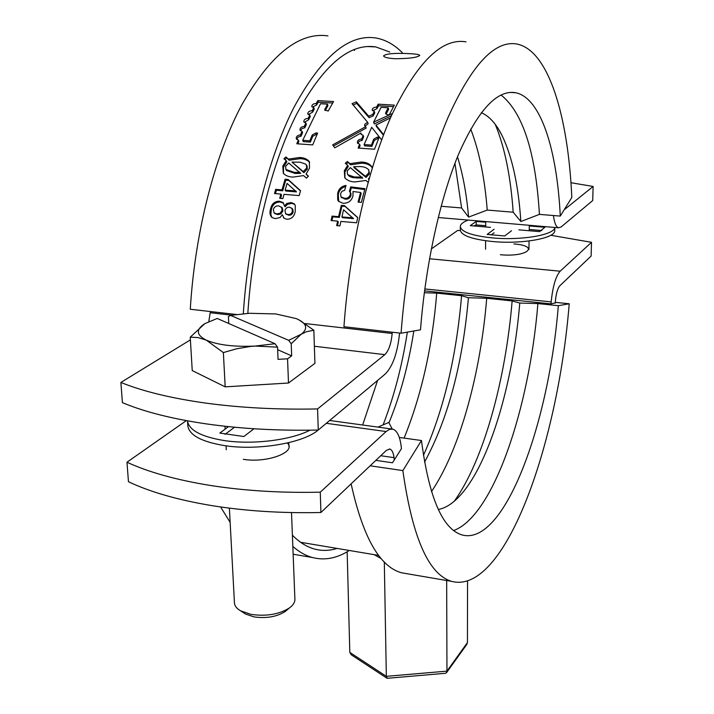 <?xml version="1.0" encoding="UTF-8"?>
<svg xmlns="http://www.w3.org/2000/svg" width="714" height="714" viewBox="0 0 714 714"><rect width="100%" height="100%" fill="white"/><g stroke="black" fill="none" stroke-linecap="round" stroke-linejoin="round"><path stroke-width="1.07" d="M394.315 459.923L394.03 457.638C393.378 452.667 391.995 449.811 389.88 449.079L386.408 450.347L320.916 512.5C282.092 513.375 245.652 511.063 211.603 505.574C177.84 499.961 150.127 492.008 128.458 481.727L126.976 462.226C148.708 472.249 176.528 479.995 210.443 485.466C244.643 490.804 281.254 493.044 320.265 492.178L386.096 431.542L326.325 423.304M375.859 460.36L392.504 462.779L401.455 448.606L401.206 446.5C399.929 436.433 397.145 430.649 392.852 429.15L389.567 429.319L386.096 431.542M550.762 235.272L591.513 242.314L591.121 256.067L559.83 285.77C557.652 288.313 556.17 293.409 555.376 301.058L555.197 303.182M591.513 242.314L560.151 271.204C555.769 276.202 552.779 286.43 551.172 301.888L551.003 303.887L555.215 302.906M186.327 420.626L126.976 462.226M431.345 248.9L457.549 230.533L460.325 230.488M320.916 512.5L320.265 492.178M466.742 644.483L467.438 642.564L467.545 581.035M445.42 673.284L446.589 672.615L446.955 671.124L446.669 580.518M387.318 678.291L386.336 676.336L384.31 561.963M351.377 654.872L349.815 652.4L347.156 551.77M394.913 58.735C387.747 58.245 383.98 57.29 383.596 55.862C386.024 53.693 394.271 52.943 408.346 53.604C415.548 53.916 419.359 54.514 419.778 55.406C417.404 57.522 409.122 58.637 394.913 58.735M206.899 423.973C172.547 418.975 144.38 411.871 122.424 402.66L120.88 382.445C142.916 391.37 171.19 398.251 205.703 403.089C240.511 407.81 277.808 409.765 317.578 408.935L318.257 430.042C278.683 430.881 241.564 428.855 206.899 423.973M242.599 385.801L270.597 384.105M570.941 182.722L593.12 186.452L592.718 200.545L561.124 226.963L558.589 227.784C556.126 227.052 554.403 222.973 553.43 215.53M392.254 332.224L392.156 333.483C391.183 343.755 388.728 350.815 384.801 354.653L317.578 408.935M210.362 311.536L208.818 321.559M399.581 333.063C397.555 352.841 392.736 366.532 385.123 374.127L318.257 430.042M190.397 339.873L120.88 382.445M593.12 186.452L564.158 209.836M312.723 144.888L317.596 133.09L315.829 132.974L312.241 134.955L309.796 140.819L302.727 140.328L320.532 103.735L327.503 104.155L324.683 109.92L328.199 111.045L333.554 101.531L317.9 100.603L316.186 103.476C313.321 103.682 311.857 104.69 311.786 106.484L313.812 107.635L312.134 110.697C309.216 110.929 307.77 112.009 307.77 113.928L309.805 115.106L308.153 118.345C305.19 118.622 303.753 119.773 303.843 121.817L305.878 123.004L304.262 126.423C301.246 126.726 299.835 127.967 300.014 130.135L302.04 131.314L300.478 134.901C297.399 135.249 296.007 136.57 296.301 138.864L298.318 140.024L296.801 143.773L312.723 144.888M385.694 112.651L388.229 107.787L388.603 109.349L386.078 114.178L385.694 112.651L385.569 113.58L387.452 114.686L389.255 114.802L394.324 105.119L378.197 104.164L376.573 107.109C373.725 107.296 372.253 108.278 372.164 110.072L374.323 111.339L372.717 114.463L368.665 116.177L356.34 101.834L352.047 103.673L367.683 122.308L364.8 124.2L364.622 125.637L365.675 126.69L332.653 144.897L334.786 147.816L360.936 133.009L360.998 134.053L363.158 135.357L361.659 139.025C358.598 139.337 357.196 140.649 357.437 142.943L359.597 144.237L358.133 148.066L374.547 149.217L379.196 137.222L377.367 137.097L373.752 139.105L371.414 145.076L364.131 144.576L371.699 127.288L381.642 139.908M392.45 113.499L373.618 122.174L381.053 107.359L388.229 107.787M383.623 134.634L375.983 125.084L390.504 117.855M332.081 216.101L338.606 216.663L341.292 205.32L344.416 205.578L357.741 217.583L356.589 222.795L340.89 221.411L339.918 225.91L336.651 225.615L337.615 221.126L331.091 220.546L332.081 216.101L332.786 216.833L339.311 217.404L341.97 206.15L345.085 206.408L357.714 217.699M360.579 192.468L353.011 191.513L352.957 195.913C351.493 201 348.155 203.445 342.943 203.24L338.552 201.339L337.731 200.072L337.642 193.664C338.543 188.951 341.337 186.211 346.022 185.453L344.666 190.326L341.979 191.29L340.578 193.726L340.971 196.912L344.362 198.233C347.325 198.599 349.316 197.394 350.324 194.636L350.288 192.432L349.432 191.29L350.663 186.854L364.961 188.683L361.346 202.392L358.062 202.124L360.579 192.468L361.204 193.405L358.91 202.196M368.094 182.32L365.898 180.437L355.036 181.945C350.583 181.838 347.156 180.437 344.755 177.741L344.318 170.807L347.7 165.282L345.29 163.31L347.281 161.489L349.985 163.658L361.159 162.042C365.907 162.114 369.415 163.604 371.673 166.532L372.226 168.022M369.361 177.777L368.424 178.839L368.933 179.294M270.508 209.238C271.516 204.017 274.462 201.33 279.335 201.187L283.119 202.58L284.431 205.971L286.769 203.49L291.098 202.553L294.204 203.793L295.257 205.427L295.23 211.389C294.355 216.44 291.607 219.073 286.974 219.287L284.118 218.297L282.342 214.735L280.049 217.547L275.167 218.618L271.927 217.511C269.928 215.36 269.455 212.611 270.508 209.238L271.275 209.987C272.266 204.802 275.202 202.142 280.067 202L283.601 203.169M275.675 189.362L281.994 189.879L285.091 179.232L288.108 179.473L300.532 190.692L299.202 195.591L284.002 194.333L282.878 198.581L279.709 198.322L280.834 194.074L274.524 193.548L275.675 189.362L276.398 190.263L282.699 190.781L285.77 180.214L288.795 180.455L300.469 190.915M283.922 158.767L285.895 156.973L288.483 159.115L299.38 157.508C303.798 157.589 307.109 158.945 309.323 161.605L309.483 168.201L306.065 174.02L308.403 176.153L306.449 178.125L303.575 175.59L292.999 177.09C288.867 176.974 285.627 175.698 283.306 173.279L282.806 166.139L286.216 160.704L283.922 158.767M285.895 156.973L289.116 160.248L299.996 158.66C304.191 158.758 307.431 159.998 309.706 162.39M288.483 159.115L289.116 160.248M299.38 157.508L299.996 158.66M306.065 174.02L308.18 176.376M283.494 173.529L283.467 167.219L286.858 161.828L286.216 160.704M282.806 166.139L283.467 167.219M284.904 159.597L286.528 158.124M292.008 162.096L303.896 172.645L307.288 169.084L307.082 166.085L305.699 164.122L300.094 162.185L292.008 162.096L303.245 171.592L306.654 168.004L306.449 164.961M286.198 169.834L286.555 170.521L295.069 173.448L300.656 173.368L288.715 163.006L285.6 166.344L285.903 169.477L294.409 172.404L300.005 172.324M295.069 173.448L294.409 172.404M303.896 172.645L303.245 171.592M307.288 169.084L306.654 168.004M281.994 189.879L282.699 190.781M285.091 179.232L285.77 180.214M288.108 179.473L288.795 180.455M280.638 198.394L281.557 194.94L280.834 194.074M275.461 193.628L276.398 190.263M285.154 190.138L285.868 191.04L296.435 191.905L287.082 183.382L285.154 190.138L295.757 190.933M296.435 191.905L295.739 190.995M279.335 201.187L280.067 202M284.431 205.971L285.172 206.748L287.51 204.293L291.821 203.365L294.739 204.427M286.769 203.49L287.51 204.293M291.098 202.553L291.821 203.365M283.36 217.529L284.127 218.216L282.342 214.735M272.061 217.609L270.856 214.664L271.275 209.987M274.595 213.406L277.728 214.619L280.914 213.932L282.878 210.996L282.351 207.917L278.871 205.918C276.157 205.641 274.301 206.837 273.319 209.488L274.131 212.968L276.97 213.905L280.156 213.209L282.128 210.246L281.602 207.149M285.93 213.932L288.634 215.209C291 215.396 292.508 214.289 293.133 211.888L292.785 209.282L291.758 208.149M288.634 215.209L287.876 214.486C290.25 214.673 291.758 213.557 292.392 211.139L292.044 208.515L289.643 207.203C287.269 207.06 285.707 208.158 284.957 210.496L285.627 213.718L287.876 214.486M293.133 211.888L292.392 211.139M292.785 209.282L292.044 208.515M277.728 214.619L276.97 213.905M280.914 213.932L280.156 213.209M282.878 210.996L282.128 210.246M347.281 161.489L350.565 164.809L361.721 163.203C366.246 163.292 369.682 164.666 372.03 167.335M349.985 163.658L350.565 164.809M361.159 162.042L361.721 163.203M368.424 178.839L368.852 179.598M344.933 177.991L344.924 171.895L348.289 166.416L347.7 165.282M344.318 170.807L344.924 171.895M346.263 164.104L347.852 162.649M353.689 166.701L354.269 167.826L366.059 177.429L369.477 173.814L368.727 169.807C366.648 167.665 363.685 166.585 359.847 166.576L353.689 166.701L365.47 176.367L368.897 172.717L368.727 169.807M347.879 174.769L349.369 176.34L352.6 177.599L362.748 178.161L350.324 167.62L347.2 171.012L347.45 174.02L348.236 174.894L354.198 176.956L362.15 177.108M357 178.241L356.393 177.188M366.059 177.429L365.47 176.367M369.477 173.814L368.897 172.717M338.713 201.518L338.302 194.574C339.07 190.352 341.551 187.666 345.728 186.506M337.731 200.072L338.4 200.937M337.642 193.664L338.302 194.574M341.265 197.198L345.023 199.117C347.986 199.483 349.967 198.296 350.976 195.547L350.931 193.369L350.021 191.896M344.362 198.233L345.023 199.117M350.324 194.636L350.976 195.547M350.288 192.432L350.931 193.369M350.128 192.039L351.288 187.827L364.729 189.549M350.663 186.854L351.288 187.827M338.606 216.663L339.311 217.404M341.292 205.32L341.97 206.15M344.416 205.578L345.085 206.408M337.49 225.695L338.32 221.822L337.615 221.126M331.939 220.626L332.786 216.833M341.881 216.949L342.577 217.69L353.501 218.645L343.55 209.764L341.881 216.949L352.832 217.824M353.501 218.645L352.814 217.904M393.494 106.636L378.563 105.743L378.197 104.164M378.563 105.743L376.947 108.671L376.573 107.109M376.947 108.671L372.61 110.75M372.717 114.463L373.127 115.98L374.716 112.866L374.323 111.339M373.127 115.98L369.076 117.667L368.665 116.177M369.076 117.667L356.714 103.405L356.34 101.834M356.714 103.405L353.144 104.931M365.024 126.262L368.121 123.763L367.683 122.308M333.465 146.013L366.13 128.118L365.675 126.69M361.373 134.634L360.936 133.009M361.659 139.025L362.159 140.355L363.649 136.722L363.158 135.357M362.159 140.355L359.187 141.229L357.803 143.487M359.115 148.137L360.115 145.531L359.597 144.237M378.67 138.516L377.849 138.462L377.367 137.097M377.849 138.462L374.234 140.453L373.752 139.105M374.234 140.453L371.923 146.37L371.414 145.076M371.923 146.37L364.64 145.87L364.131 144.576M383.418 135.178L376.421 126.521L375.983 125.084M391.468 115.659L374.314 123.959L373.877 122.505M374.314 123.959L373.618 122.174M317.043 134.366L316.356 134.312L315.829 132.974M316.356 134.312L312.786 136.276L312.241 134.955M312.786 136.276L310.349 142.104L309.796 140.819M310.349 142.104L303.289 141.613L302.727 140.328M325.191 110.563L327.913 105.699L327.503 104.155M332.679 103.012L318.301 102.164L317.9 100.603M318.301 102.164L316.605 105.02L316.186 103.476M316.605 105.02L312.268 107.136M312.134 110.697L312.58 112.187L314.249 109.144L313.812 107.635M312.58 112.187L308.225 114.561M308.153 118.345L308.644 119.782L310.278 116.569L309.805 115.106M308.644 119.782L304.271 122.424M304.262 126.423L304.789 127.797L306.377 124.406L305.878 123.004M304.789 127.797L301.888 128.6L300.424 130.707M300.478 134.901L301.031 136.213L302.584 132.661L302.04 131.314M301.031 136.213L298.059 137.106L296.694 139.391M297.854 143.844L298.889 141.31L298.318 140.024M275.015 343.72L217.208 318.462L204.864 323.629C195.752 329.493 196.225 335 206.292 340.15C217.832 345.032 234.112 347.004 255.148 346.067L275.015 343.72L277.559 347.156L278.049 359.356L287.555 358.803L291.669 355.875L291.214 343.737L300.585 334.821C308.51 328.717 307.056 323.308 296.239 318.587L275.738 313.937L249.347 313.285L230.524 315.383L228.426 316.677L228.775 323.522M244.661 385.676L268.544 384.23M286.796 610.158L285.091 611.577C276.639 616.869 266.215 618.627 253.827 616.86L245.402 613.986L243.563 612.773M229.381 508.136L234.442 602.902C234.656 605.936 236.727 608.587 240.654 610.854L251.007 614.379C266.286 616.557 279.12 614.397 289.5 607.9C293.168 605.177 294.971 602.304 294.9 599.269L291.508 512.563M204.864 323.629L190.236 337.178L198.055 337.57L206.292 340.15L223.366 352.573L236.789 348.753L250.498 346.442L255.148 346.067L277.559 347.156M190.236 337.178L192.244 370.584L225.187 386.854L288.492 383.025L314.928 363.355L313.848 330.234L298.854 319.774M223.366 352.573L225.187 386.854M287.555 358.803L288.492 383.025M291.214 343.737L288.661 340.328L306.342 331.751L313.848 330.234M288.661 340.328L230.524 315.383M291.669 355.875L277.657 349.699M468.259 220.082C463.047 222.036 460.396 224.205 460.307 226.597C461.342 231.97 472.016 235.727 492.339 237.896C521.113 240.707 554.707 234.906 554.769 227.454M460.307 226.597L460.307 230.122C461.342 235.531 472.008 239.324 492.312 241.502C521.702 244.411 555.795 238.244 554.742 230.568L554.805 227.454M518.882 229.846L539.552 231.631L544.916 227.284L529.306 225.945M494.115 229.248L487.144 234.424L504.718 235.968L511.501 230.756M485.707 222.224L476.22 221.42L470.258 225.642L490.464 227.382M485.69 225.713L476.211 224.901L473.828 225.945M494.088 232.791L491.134 234.995M541.81 230.551L529.252 229.471M476.22 221.42L476.211 224.901M318.176 430.042C303.548 443.019 257.745 450.873 224.446 445.598C201.375 441.734 189.174 435.121 187.827 425.758L187.523 420.858C188.862 430.149 201.08 436.718 224.178 440.556C252.551 444.911 290.928 440.154 309.956 430.185M228.489 426.624L219.823 433.059L243.858 436.522L253.961 428.766M234.549 427.222L225.062 434.335M392.218 429.016L388.782 422.447L377.938 427.106M438.316 509.484C444.902 508.243 451.453 504.343 457.969 497.783L461.19 494.338C490.17 461.422 513.268 381.794 519.774 303.057L512.143 300.915L486.707 298.291L468.429 297.738L461.574 295.694L436.727 293.133L424.312 292.74M424.553 462.092C447.99 418.966 462.618 364.176 468.429 297.738M431.488 491.571C459.789 449.847 480.593 373.717 486.707 298.291M330.368 420.582L330.145 420.1M423.447 455.371C443.706 409.934 456.416 356.705 461.574 295.694M404.097 438.11C421.447 395.36 432.327 347.04 436.727 293.133M388.969 422.795C400.206 395.556 408.497 364.961 413.834 330.993M383.106 424.884C393.985 396.814 402.071 365.898 407.364 332.126M362.632 425.008L377.617 380.41M220.59 506.949L230.14 522.362M292.838 546.415C299.139 551.976 305.646 555.679 312.366 557.509C324.683 560.677 336.99 558.33 349.289 550.476M292.401 535.205C299.478 542.354 306.877 546.969 314.579 549.057C322.023 551.038 329.52 550.824 337.079 548.423M301.638 542.988L302.798 542.667M424.562 290.866L551.003 303.887M351.118 483.842C362.846 536.964 379.589 566.604 401.357 572.753L408.203 573.931M370.129 465.796L402.857 470.597C412.371 537.544 428.605 574.458 451.551 581.348C504.307 595.485 557.696 446.232 569.228 303.78L558.33 305.69L537.892 303.575L519.774 303.057M555.269 302.352L569.228 303.78M402.857 470.597L421.465 440.52C428.971 497.506 442.457 528.967 461.913 534.902C504.129 546.754 548.798 425.008 558.33 305.69M421.465 440.52L399.304 437.441M453.64 530.547C493.338 516.035 529.333 408.801 537.892 303.575M454.3 501.192C483.503 460.557 505.574 380.294 512.143 300.915M466.01 41.849C441.912 37.78 417.226 62.038 391.941 114.615C368.147 167.371 349.637 247.455 343.934 326.726L401.063 333.224C407.176 252.881 425.196 171.601 447.767 118.051C471.731 64.671 494.802 40.002 516.981 44.045C548.727 50.346 568.219 116.623 571.807 197.483L560.285 216.092L539.427 214.378L520.854 221.518L513.17 212.21C510.724 176.661 504.762 147.387 495.266 124.379M520.854 221.518C518.444 185.31 512.188 156.661 502.076 135.562C496.194 123.763 489.269 116.141 481.316 112.678M513.17 212.21L487.234 210.068L468.58 217.101L461.601 207.952L454.943 163.265M468.58 217.101C466.626 194.36 462.931 174.27 457.487 156.839M487.234 210.068C484.726 178.125 479.21 151.118 470.687 129.038M461.601 207.952L441.136 206.266M327.949 35.887C298.952 31.755 270.133 54.924 241.502 105.377C214.646 155.982 194.886 232.844 190.281 309.251L236.361 314.49M402.259 52.604C394.137 44.473 385.265 39.591 375.635 37.949C348.387 33.844 321.041 57.209 293.597 108.055C267.821 159.052 248.418 236.557 243.287 313.723M389.782 52.024L375.725 46.91C349.333 42.929 322.889 65.536 296.381 114.731C271.49 164.05 252.792 238.878 247.82 313.375M354.644 50.399L353.466 49.766M560.285 216.092C557.054 150.065 540.891 97.836 515.749 92.749C497.31 89.428 478.291 109.813 458.691 153.912C440.235 197.983 425.598 264.242 420.492 329.823L401.063 333.224M539.427 214.378C535.661 152.287 522.862 112.482 501.023 94.98M513.928 243.938C540.56 245.955 527.084 257.415 500.38 254.711M287.278 443.01C297.185 451.891 267.161 463.377 243.304 459.307M394.03 457.638L380.74 455.728M560.151 271.204L429.516 258.763M551.172 301.888L424.812 288.938M349.815 652.4L386.336 676.336L446.955 671.124L467.438 642.564M381.285 558.669L374.225 554.671M384.801 354.653L314.374 346.245M392.156 333.483L305.324 323.576M231.72 315.177L210.291 312.741M325.245 110.447L324.816 108.93M389.88 449.079L389.237 448.981M378.661 555.412L300.648 542.301M391.549 428.971L329.681 420.492M446.589 672.615L466.885 644.287M387.22 678.3L445.581 673.275M351.136 654.711L386.872 678.175M558.589 227.784L438.226 217.52M286.555 170.521L285.903 169.477M286.376 214.441L285.627 213.718M274.89 213.682L274.131 212.968M348.057 175.073L347.459 174.02M341.631 197.796L340.971 196.912M529.315 225.285L529.235 230.738M529.074 240.975L528.949 249.463M485.716 221.572L485.69 226.972M485.609 240.752L485.565 249.222M285.091 611.577L289.5 607.9M288.777 442.653L288.929 446.562M225.008 426.249L225.16 429.096M226.052 445.822L226.258 449.74M245.402 613.986L240.654 610.854M293.142 554.225L312.366 557.509M401.357 572.753L451.551 581.348M502.076 135.562L498.604 129.288M367.076 46.517L375.725 46.91M509.858 92.427L515.749 92.749"/></g></svg>
